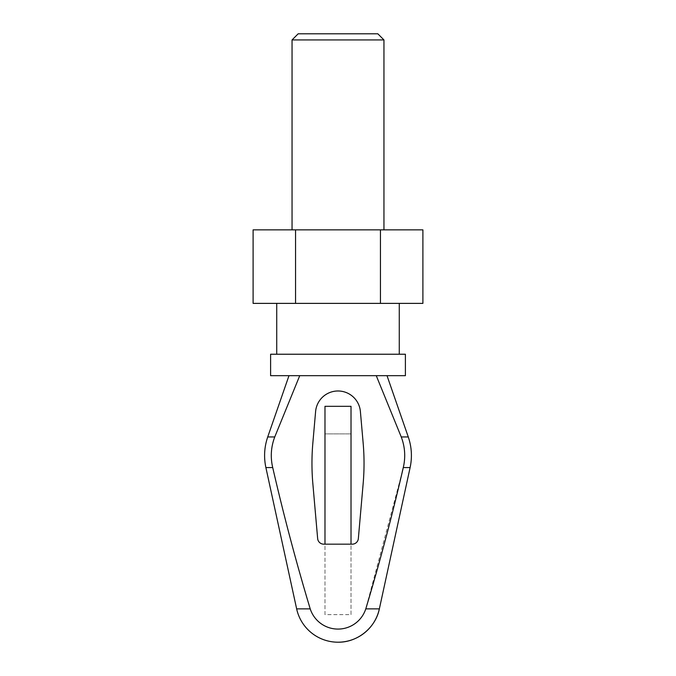 <?xml version="1.0" encoding="UTF-8"?>
<svg xmlns="http://www.w3.org/2000/svg" width="676" height="676" viewBox="0 0 676 676"><rect width="100%" height="100%" fill="white"/><g stroke="black" fill="none" stroke-linecap="round" stroke-linejoin="round"><path stroke-width="0.51" stroke-dasharray="3.38 2.54" d="M402.237 471.924L365.784 608.873A29.203 29.203 0 0 1 310.216 608.873C296.156 562.204 283.658 515.112 272.715 467.581C270.29 457.17 270.966 446.954 274.752 436.95L299.738 375.679L376.262 375.679L401.248 436.95C405.034 446.946 405.71 457.162 403.285 467.581L410.112 467.581M324.979 614.628L324.979 433.882L351.021 433.882L324.979 433.882L324.979 406.318L351.021 406.318L351.021 614.628L324.979 614.628L324.979 544.172L323.753 544.172A6.126 6.126 0 0 1 317.652 538.578L312.844 483.619A232.569 232.569 0 0 1 312.844 443.084L315.608 411.515A22.477 22.477 0 0 1 360.392 411.515L363.156 443.084A232.569 232.569 0 0 1 363.156 483.619L358.348 538.578A6.126 6.126 0 0 1 352.247 544.172L324.979 544.172M351.021 614.628L351.021 544.172M292.049 39.926L383.951 39.926M298.175 33.8L377.825 33.8M292.049 229.857L383.951 229.857L292.049 229.857M422.897 229.857L253.103 229.857M276.729 354.232L399.271 354.232L276.729 354.232M276.729 303.38L399.271 303.38L276.729 303.38M405.397 354.232L270.603 354.232M405.397 375.679L270.603 375.679M299.738 375.679L376.262 375.679M422.897 303.38L253.103 303.38M380.444 303.38L380.444 229.857M295.556 303.38L295.556 229.857M272.715 467.581L265.888 467.581M310.216 608.873L296.646 608.873M379.354 608.873L365.784 608.873M408.279 436.95L401.248 436.95M274.752 436.95L267.721 436.95"/><path stroke-width="1.01" d="M299.738 375.679L274.752 436.95C270.966 446.946 270.29 457.162 272.715 467.581C283.658 515.112 296.156 562.204 310.216 608.873A29.203 29.203 0 0 0 365.784 608.873C379.844 562.204 392.342 515.112 403.285 467.581L402.237 471.924M292.049 39.926L298.175 33.8L377.825 33.8L383.951 39.926L292.049 39.926L292.049 229.857M380.444 303.38L253.103 303.38L253.103 229.857L422.897 229.857L422.897 303.38L380.444 303.38L380.444 229.857M276.729 303.38L276.729 354.232M270.603 354.232L405.397 354.232L405.397 375.679L270.603 375.679L270.603 354.232M351.021 544.172L351.021 406.318L324.979 406.318L324.979 544.172M363.156 443.084L360.392 411.515A22.477 22.477 0 0 0 315.608 411.515L312.844 443.084A232.569 232.569 0 0 0 312.844 483.619L317.652 538.578A6.126 6.126 0 0 0 323.753 544.172L352.247 544.172A6.126 6.126 0 0 0 358.348 538.578L363.156 483.619A232.569 232.569 0 0 0 363.156 443.084M310.216 608.873L296.646 608.873A42.326 42.326 0 0 0 338 642.2C357.359 642.546 375.577 627.869 379.354 608.873L410.112 467.581L403.285 467.581C405.71 457.17 405.034 446.954 401.248 436.95L376.262 375.679M295.556 303.38L295.556 229.857M296.646 608.873L265.888 467.581L272.715 467.581M365.784 608.873L379.354 608.873A42.326 42.326 0 0 1 338 642.2M401.248 436.95L408.279 436.95C411.701 446.988 412.309 457.204 410.112 467.581M288.982 375.679L267.721 436.95L274.752 436.95M399.271 303.38L399.271 354.232M387.018 375.679L408.279 436.95M267.721 436.95C264.299 446.988 263.691 457.204 265.888 467.581M383.951 39.926L383.951 229.857"/></g></svg>
